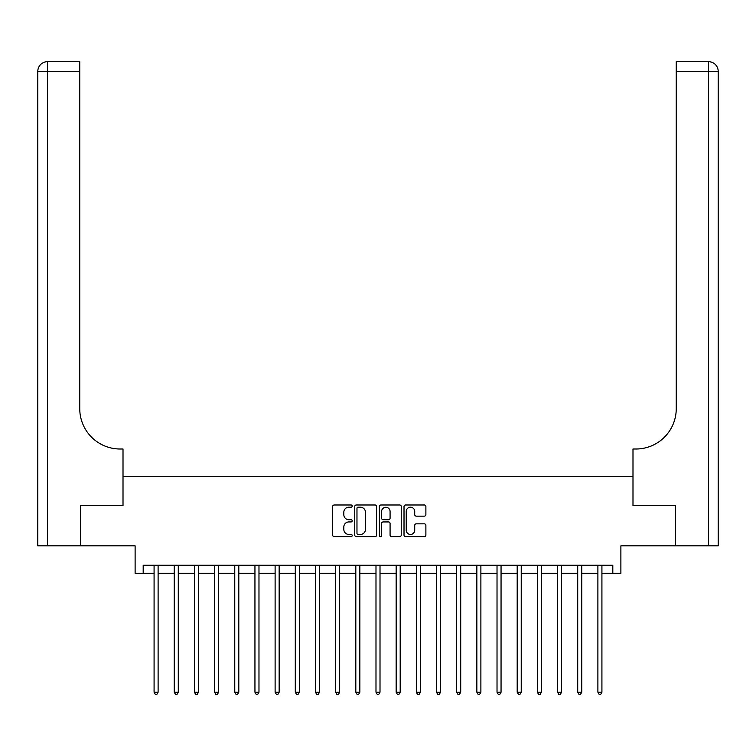 <?xml version="1.0" encoding="UTF-8"?>
<svg xmlns="http://www.w3.org/2000/svg" width="756" height="756" viewBox="0 0 756 756"><rect width="100%" height="100%" fill="white"/><g stroke="black" fill="none" stroke-linecap="round" stroke-linejoin="round"><path stroke-width="1.13" d="M352.183 506.095A1.106 1.106 0 0 0 351.067 504.989L334.237 504.989A1.588 1.588 0 0 0 332.659 506.567L332.659 535.087A1.588 1.588 0 0 0 334.237 536.665L351.067 536.665A1.106 1.106 0 0 0 352.183 535.56A1.106 1.106 0 0 0 351.067 534.445L348.894 534.445A5.065 5.065 0 0 1 343.819 529.38L343.819 527.008A5.065 5.065 0 0 1 348.894 521.933L351.067 521.933A1.106 1.106 0 0 0 352.183 520.827A1.106 1.106 0 0 0 351.067 519.722L348.894 519.722A5.065 5.065 0 0 1 343.819 514.647L343.819 512.275A5.065 5.065 0 0 1 348.894 507.2L351.067 507.2A1.106 1.106 0 0 0 352.183 506.095M424.296 516.15A1.588 1.588 0 0 0 425.883 514.571L425.883 506.567A1.588 1.588 0 0 0 424.296 504.989L405.603 504.989A1.588 1.588 0 0 0 404.016 506.567L404.016 535.087A1.588 1.588 0 0 0 405.603 536.665L424.296 536.665A1.588 1.588 0 0 0 425.883 535.087L425.883 525.42A1.588 1.588 0 0 0 424.296 523.832L416.291 523.832A1.588 1.588 0 0 0 414.713 525.42L414.713 530.211A4.234 4.234 0 0 1 410.47 534.445A4.234 4.234 0 0 1 406.237 530.211L406.237 511.443A4.234 4.234 0 0 1 410.47 507.2A4.234 4.234 0 0 1 414.713 511.443L414.713 514.571A1.588 1.588 0 0 0 416.291 516.15L424.296 516.15M143.186 573.275L143.186 565.204L612.814 565.204L612.814 573.275L620.884 573.275L620.884 545.841L675.354 545.841L675.354 505.49L632.989 505.49L632.989 476.441L123.011 476.441L123.011 505.49L123.011 449.007L120.109 449.007A40.342 40.342 0 0 1 79.758 408.665L79.758 71.366L47.486 71.366L47.486 545.841L80.571 545.841L80.571 505.49L123.011 505.49L80.646 505.49L80.646 545.841L135.116 545.841L135.116 573.275L154.082 573.275M376.611 506.567A1.588 1.588 0 0 0 375.033 504.989L356.341 504.989A1.588 1.588 0 0 0 354.753 506.567L354.753 535.087A1.588 1.588 0 0 0 356.341 536.665L375.033 536.665A1.588 1.588 0 0 0 376.611 535.087L376.611 506.567M380.967 504.989L399.659 504.989A1.588 1.588 0 0 1 401.247 506.567L401.247 535.087A1.588 1.588 0 0 1 399.659 536.665L391.665 536.665A1.588 1.588 0 0 1 390.077 535.087L390.077 523.521A1.588 1.588 0 0 0 388.499 521.933L383.188 521.933A1.588 1.588 0 0 0 381.6 523.521L381.6 535.56A1.106 1.106 0 0 1 380.495 536.665A1.106 1.106 0 0 1 379.389 535.56L379.389 506.567A1.588 1.588 0 0 1 380.967 504.989M158.108 573.275L174.249 573.275M178.284 573.275L194.424 573.275M198.459 573.275L214.6 573.275M218.635 573.275L234.766 573.275M238.801 573.275L254.942 573.275M258.977 573.275L275.118 573.275M279.153 573.275L295.294 573.275M299.329 573.275L315.46 573.275M319.495 573.275L335.636 573.275M339.671 573.275L355.811 573.275M359.847 573.275L375.987 573.275M380.013 573.275L396.153 573.275M400.189 573.275L416.329 573.275M420.364 573.275L436.505 573.275M440.54 573.275L456.671 573.275M460.706 573.275L476.847 573.275M480.882 573.275L497.023 573.275M501.058 573.275L517.198 573.275M521.234 573.275L537.365 573.275M541.4 573.275L557.541 573.275M561.576 573.275L577.716 573.275M581.751 573.275L597.892 573.275M601.918 573.275L612.814 573.275M358.079 507.2A1.106 1.106 0 0 0 356.974 508.315L356.974 533.339A1.106 1.106 0 0 0 358.079 534.445L360.376 534.445A5.065 5.065 0 0 0 365.45 529.38L365.45 512.275A5.065 5.065 0 0 0 360.376 507.2L358.079 507.2M390.077 511.519A4.234 4.234 0 0 0 385.844 507.285A4.234 4.234 0 0 0 381.6 511.519L381.6 518.134A1.588 1.588 0 0 0 383.188 519.722L388.499 519.722A1.588 1.588 0 0 0 390.077 518.134L390.077 511.519M158.316 565.204L158.231 565.412A1.616 1.616 90.1 0 0 158.108 566.017L158.108 692.212L154.082 692.212L154.082 566.017A1.616 1.616 90.1 0 0 153.959 565.412L153.884 565.204M158.108 692.212L156.898 694.31L155.292 694.31L154.082 692.212M178.482 565.204L178.407 565.412A1.616 1.616 90.1 0 0 178.284 566.017L178.284 692.212L174.249 692.212L174.249 566.017A1.616 1.616 90.1 0 0 174.135 565.412L174.05 565.204M178.284 692.212L177.074 694.31L175.458 694.31L174.249 692.212M198.658 565.204L198.573 565.412A1.616 1.616 90.1 0 0 198.459 566.017L198.459 692.212L194.424 692.212L194.424 566.017A1.616 1.616 90.1 0 0 194.311 565.412L194.226 565.204M198.459 692.212L197.25 694.31L195.634 694.31L194.424 692.212M218.834 565.204L218.749 565.412A1.616 1.616 90.1 0 0 218.635 566.017L218.635 692.212L214.6 692.212L214.6 566.017A1.616 1.616 90.1 0 0 214.477 565.412L214.402 565.204M218.635 692.212L217.426 694.31L215.81 694.31L214.6 692.212M239 565.204L238.924 565.412A1.616 1.616 90.1 0 0 238.801 566.017L238.801 692.212L234.766 692.212L234.766 566.017A1.616 1.616 90.1 0 0 234.653 565.412L234.568 565.204M238.801 692.212L237.592 694.31L235.985 694.31L234.766 692.212M47.486 545.841L37.8 545.841L37.8 71.366A9.686 9.686 0 0 1 47.486 61.69L79.758 61.69L79.758 71.366M120.109 449.007A40.342 40.342 0 0 1 79.758 408.665M37.8 71.366A9.686 9.686 0 0 1 47.486 61.69L47.486 71.366L37.8 71.366M675.429 505.49L632.989 505.49L632.989 449.007L635.89 449.007A40.342 40.342 0 0 0 676.242 408.665L676.242 61.69L708.514 61.69A9.686 9.686 0 0 1 718.2 71.366L718.2 545.841L675.429 545.841L675.429 505.49M635.89 449.007A40.342 40.342 0 0 0 676.242 408.665M259.176 565.204L259.091 565.412A1.616 1.616 90.1 0 0 258.977 566.017L258.977 692.212L254.942 692.212L254.942 566.017A1.616 1.616 90.1 0 0 254.829 565.412L254.744 565.204M258.977 692.212L257.768 694.31L256.152 694.31L254.942 692.212M279.351 565.204L279.266 565.412A1.616 1.616 90.1 0 0 279.153 566.017L279.153 692.212L275.118 692.212L275.118 566.017A1.616 1.616 90.1 0 0 275.004 565.412L274.919 565.204M279.153 692.212L277.943 694.31L276.327 694.31L275.118 692.212M299.527 565.204L299.442 565.412A1.616 1.616 90.1 0 0 299.329 566.017L299.329 692.212L295.294 692.212L295.294 566.017A1.616 1.616 90.1 0 0 295.171 565.412L295.095 565.204M299.329 692.212L298.11 694.31L296.503 694.31L295.294 692.212M319.693 565.204L319.618 565.412A1.616 1.616 90.1 0 0 319.495 566.017L319.495 692.212L315.46 692.212L315.46 566.017A1.616 1.616 90.1 0 0 315.346 565.412L315.261 565.204M319.495 692.212L318.285 694.31L316.67 694.31L315.46 692.212M339.869 565.204L339.784 565.412A1.616 1.616 90.1 0 0 339.671 566.017L339.671 692.212L335.636 692.212L335.636 566.017A1.616 1.616 90.1 0 0 335.522 565.412L335.437 565.204M339.671 692.212L338.461 694.31L336.845 694.31L335.636 692.212M360.045 565.204L359.96 565.412A1.616 1.616 90.1 0 0 359.847 566.017L359.847 692.212L355.811 692.212L355.811 566.017A1.616 1.616 90.1 0 0 355.689 565.412L355.613 565.204M359.847 692.212L358.637 694.31L357.021 694.31L355.811 692.212M380.221 565.204L380.136 565.412A1.616 1.616 90.1 0 0 380.013 566.017L380.013 692.212L375.987 692.212L375.987 566.017A1.616 1.616 90.1 0 0 375.864 565.412L375.779 565.204M380.013 692.212L378.803 694.31L377.197 694.31L375.987 692.212M400.387 565.204L400.311 565.412A1.616 1.616 90.1 0 0 400.189 566.017L400.189 692.212L396.153 692.212L396.153 566.017A1.616 1.616 90.1 0 0 396.04 565.412L395.955 565.204M400.189 692.212L398.979 694.31L397.363 694.31L396.153 692.212M420.563 565.204L420.478 565.412A1.616 1.616 90.1 0 0 420.364 566.017L420.364 692.212L416.329 692.212L416.329 566.017A1.616 1.616 90.1 0 0 416.216 565.412L416.131 565.204M420.364 692.212L419.155 694.31L417.539 694.31L416.329 692.212M440.739 565.204L440.654 565.412A1.616 1.616 90.1 0 0 440.54 566.017L440.54 692.212L436.505 692.212L436.505 566.017A1.616 1.616 90.1 0 0 436.382 565.412L436.306 565.204M440.54 692.212L439.33 694.31L437.715 694.31L436.505 692.212M460.905 565.204L460.829 565.412A1.616 1.616 90.1 0 0 460.706 566.017L460.706 692.212L456.671 692.212L456.671 566.017A1.616 1.616 90.1 0 0 456.558 565.412L456.473 565.204M460.706 692.212L459.497 694.31L457.89 694.31L456.671 692.212M481.081 565.204L480.996 565.412A1.616 1.616 90.1 0 0 480.882 566.017L480.882 692.212L476.847 692.212L476.847 566.017A1.616 1.616 90.1 0 0 476.734 565.412L476.649 565.204M480.882 692.212L479.673 694.31L478.057 694.31L476.847 692.212M501.256 565.204L501.171 565.412A1.616 1.616 90.1 0 0 501.058 566.017L501.058 692.212L497.023 692.212L497.023 566.017A1.616 1.616 90.1 0 0 496.909 565.412L496.824 565.204M501.058 692.212L499.848 694.31L498.232 694.31L497.023 692.212M521.432 565.204L521.347 565.412A1.616 1.616 90.1 0 0 521.234 566.017L521.234 692.212L517.198 692.212L517.198 566.017A1.616 1.616 90.1 0 0 517.076 565.412L517 565.204M521.234 692.212L520.015 694.31L518.408 694.31L517.198 692.212M541.598 565.204L541.523 565.412A1.616 1.616 90.1 0 0 541.4 566.017L541.4 692.212L537.365 692.212L537.365 566.017A1.616 1.616 90.1 0 0 537.251 565.412L537.166 565.204M541.4 692.212L540.19 694.31L538.574 694.31L537.365 692.212M561.774 565.204L561.689 565.412A1.616 1.616 90.1 0 0 561.576 566.017L561.576 692.212L557.541 692.212L557.541 566.017A1.616 1.616 90.1 0 0 557.427 565.412L557.342 565.204M561.576 692.212L560.366 694.31L558.75 694.31L557.541 692.212M581.95 565.204L581.865 565.412A1.616 1.616 90.1 0 0 581.751 566.017L581.751 692.212L577.716 692.212L577.716 566.017A1.616 1.616 90.1 0 0 577.593 565.412L577.518 565.204M581.751 692.212L580.542 694.31L578.926 694.31L577.716 692.212M602.116 565.204L602.041 565.412A1.616 1.616 90.1 0 0 601.918 566.017L601.918 692.212L597.892 692.212L597.892 566.017A1.616 1.616 90.1 0 0 597.769 565.412L597.684 565.204M601.918 692.212L600.708 694.31L599.102 694.31L597.892 692.212M708.514 545.841L708.514 71.366L676.242 71.366M708.514 61.69L708.514 71.366L718.2 71.366"/></g></svg>
